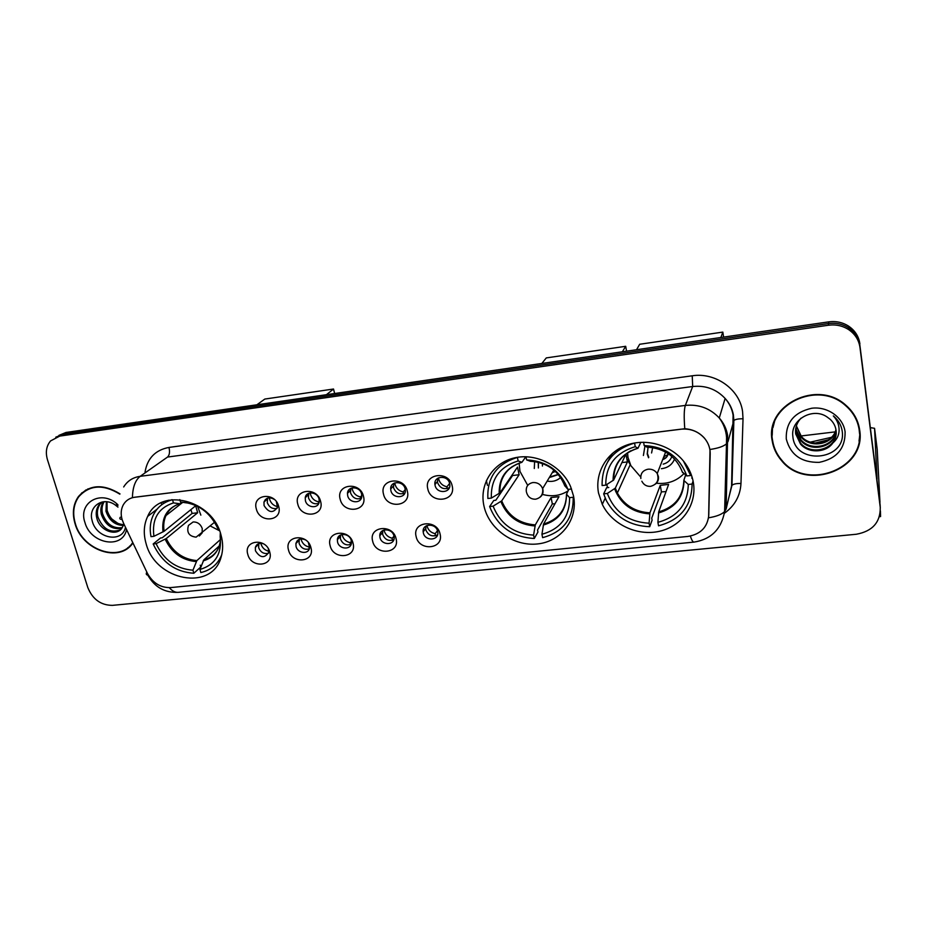 <?xml version="1.0" encoding="UTF-8"?>
<svg xmlns="http://www.w3.org/2000/svg" width="927" height="927" viewBox="0 0 927 927"><rect width="100%" height="100%" fill="white"/><g stroke="black" fill="none" stroke-linecap="round" stroke-linejoin="round"><path stroke-width="1.39" d="M483.94 505.899L484.033 506.304C489.108 529.143 513.767 546.571 537.37 543.964C561.055 541.681 578.274 519.41 573.512 495.91L570.615 486.663C561.669 465.713 536.049 452.689 514.346 457.915C492.561 462.921 479.155 484.659 483.94 505.899M598.541 493.118L602.295 504.358C611.994 524.485 637.208 536.432 659.479 531.287C681.797 526.327 697.197 504.728 693.361 482.538C692.156 475.551 689.387 469.074 685.053 463.106C672.26 445.493 646.872 437.753 626.733 445.076C606.525 452.283 594.624 473.071 598.541 493.118M146.084 543.593C155.469 580.986 212.132 591.716 221.113 557.034C223.175 550.186 223.152 542.909 221.055 535.227C212.7 499.641 160.058 486.571 147.671 516.385C143.778 524.659 143.256 533.732 146.084 543.593M269.734 552.028C274.149 566.478 251.205 568.796 247.787 554.346C243.233 539.966 266.304 537.417 269.734 552.028M263.395 543.755C259.34 542.619 256.663 543.836 255.354 547.393L255.423 550.742C260.035 557.961 264.438 558.552 268.633 552.527L268.332 548.726M310.939 547.683C315.25 562.295 291.82 564.659 288.517 550.047C284.033 535.493 307.613 532.886 310.939 547.683M305.504 539.92C300.615 537.869 297.416 539.074 295.898 543.546L296.049 546.42C297.59 553.593 308.958 554.659 309.606 547.672L308.424 542.712M353.036 543.234C357.266 558.019 333.314 560.441 330.128 545.655C325.736 530.928 349.827 528.263 353.036 543.234M337.555 542.005C339.12 549.595 351.345 550.198 351.449 542.654L351.24 540.545C349.711 533.013 337.648 532.295 337.37 539.688L337.555 542.005M396.072 538.68C400.209 553.651 375.725 556.119 372.654 541.159C368.355 526.246 392.99 523.523 396.072 538.68M379.977 537.486C381.565 545.551 394.728 545.574 394.16 537.475L393.963 536.003C392.411 528.008 379.421 527.845 379.78 535.783L379.977 537.486M440.082 534.033C444.103 549.19 419.074 551.704 416.13 536.559C411.936 521.472 437.115 518.691 440.082 534.033M423.349 532.874C424.972 541.449 439.131 540.777 437.776 532.144L437.648 531.345C436.061 522.851 422.075 523.361 423.187 531.843L423.349 532.874M278.668 506.374C283.117 521.206 259.769 523.825 256.339 509.004C251.727 494.242 275.215 491.368 278.668 506.374M274.276 499.41C269.421 496.687 265.991 497.567 263.986 502.052L264.044 505.539C268.714 512.909 273.187 513.477 277.474 507.243L276.373 501.669M320.615 501.449C324.971 516.455 301.113 519.143 297.787 504.137C293.268 489.201 317.277 486.258 320.615 501.449M305.4 500.65C306.953 508.042 318.564 508.993 319.201 501.75L319.027 499.039C317.509 491.727 306.072 490.661 305.25 497.718L305.4 500.65M363.5 496.42C367.752 511.6 343.372 514.346 340.163 499.155C335.736 484.045 360.279 481.032 363.5 496.42M347.671 495.655C349.247 503.535 361.82 503.917 361.808 496.049L361.6 494.01C360.058 486.223 347.671 485.69 347.474 493.373L347.671 495.655M407.347 491.264C411.507 506.64 386.571 509.444 383.488 494.068C379.155 478.761 404.253 475.69 407.347 491.264M390.881 490.557C392.503 498.969 406.13 498.645 405.319 490.174L405.134 488.877C403.546 480.545 390.116 480.696 390.684 488.992L390.881 490.557M452.202 486.003C456.246 501.565 430.742 504.439 427.787 488.865C423.558 473.373 449.236 470.232 452.202 486.003M435.064 485.331C436.744 494.346 451.484 493.152 449.734 484.114L449.641 483.616C448.008 474.694 433.465 475.678 434.937 484.566L435.064 485.331M268.401 553.292C263.847 554.219 260.591 552.33 258.645 547.625L258.795 543.604M309.305 548.888C304.543 550.082 301.136 548.216 299.085 543.292L299.259 539.317M351.101 544.346C346.142 545.852 342.573 544.033 340.406 538.865L340.568 534.96M393.836 539.688C388.668 541.542 384.925 539.757 382.619 534.346L382.781 530.545M437.532 534.867C432.156 537.127 428.228 535.412 425.771 529.723L425.91 526.072M277.103 508.378C272.492 509.305 269.212 507.393 267.277 502.619L267.59 498.123M318.737 503.407C313.917 504.624 310.475 502.735 308.436 497.729L308.772 493.268M361.31 498.297C356.269 499.838 352.666 497.984 350.499 492.735L350.835 488.344M404.844 493.037C399.583 494.948 395.806 493.152 393.5 487.625L393.824 483.338M449.386 487.614C443.906 489.954 439.931 488.216 437.463 482.411L437.764 478.262M123.476 523.071L122.144 519.63C120.568 514.172 120.95 509.247 123.279 504.856C125.805 500.499 129.653 497.95 134.832 497.208L680.951 429.178C690.499 428.32 698.413 431.414 704.705 438.483C708.437 443.094 710.267 448.239 710.198 453.906L708.773 515.285C707.486 527.278 700.511 534.334 687.834 536.443L170.568 587.602C160.533 587.822 152.816 583.071 147.416 573.326L123.476 523.071M119.965 493.848C103.106 483.546 89.247 484.473 78.401 496.605C73.129 504.311 72.016 513.361 75.075 523.767C82.329 550.314 119.409 563.071 132.7 543.28M127.683 547.811L129.745 546.571M772.168 440.638C773.338 448.089 776.467 454.74 781.554 460.603C806.131 491.878 866.502 469.525 859.688 430.198C858.286 420.302 853.616 411.936 845.679 405.076C817.127 378.934 764.717 405.366 772.168 440.638M859.028 441.113L859.966 433.28M80.417 494.74L81.912 492.758M123.685 486.953C127.405 480.951 132.897 477.405 140.174 476.327C135.272 480.174 132.688 487.243 132.422 497.556L684.775 428.749C692.805 429.271 699.456 432.492 704.717 438.436M880.302 507.822L859.943 345.713C858.854 338.274 855.111 332.341 848.692 327.915C842.643 324.033 835.945 322.573 828.599 323.535L62.897 434.276L55.759 437.208L62.897 434.276L828.599 323.535C835.945 322.573 842.643 324.033 848.692 327.915C855.111 332.341 858.854 338.274 859.943 345.713L880.129 504.972L859.978 347.509C858.889 340.035 855.123 334.079 848.68 329.63C842.597 325.736 835.864 324.265 828.483 325.226L59.734 436.107L50.556 440.928C46.338 445.991 45.319 452.26 47.462 459.734L87.833 587.614C92.677 599.352 100.858 605.273 112.41 605.366L856.305 534.253C872.446 531.287 880.43 522.353 880.256 507.451L859.978 347.509M690.325 536.084C691.681 540.151 692.898 542.156 693.987 542.11C711.113 539.363 721.322 529.19 724.613 511.588L726.49 443.836C723.535 446.408 718.054 448.286 710.024 449.468L708.61 517.799C716.409 516.513 721.739 514.45 724.613 511.588L726.142 508.993L731.577 485.957L733.106 415.226C732.087 408.981 729.422 403.384 725.123 398.448C716.362 389.166 705.54 385.18 692.678 386.513L167.544 457.057L140.174 476.327L685.343 405.412C698.784 404.079 710.094 408.274 719.271 417.973C723.767 423.129 726.548 428.958 727.625 435.458L726.142 508.993M772.527 427.556L772.203 435.308M85.875 489.954L84.056 491.542M859.908 343.929C858.831 336.524 855.1 330.615 848.715 326.211C842.689 322.353 836.027 320.904 828.715 321.866L66.026 432.457L58.922 435.377M88.053 488.853L86.084 490.256M119.85 494.149C103.14 483.929 89.421 484.833 78.679 496.86C73.453 504.485 72.364 513.442 75.388 523.732C82.584 550.082 119.467 562.677 132.515 542.909M118.053 523.477L111.692 518.911M123.221 525.458C114.913 525.169 109.166 520.429 105.979 511.24L106.385 501.727M123.5 524.647C115.539 523.929 110.081 519.19 107.115 510.429L107.034 501.797M121.796 528.216C112.387 529.989 105.585 525.424 101.391 514.531C100.255 509.862 100.927 505.655 103.407 501.936L103.534 501.762M122.202 527.602C113.013 528.807 106.466 524.172 102.538 513.709C101.472 509.352 102.016 505.342 104.16 501.704M123.812 524.612L122.99 526.026L123.615 524.218M122.99 526.026L122.387 527.278C117.555 537.127 99.583 531.264 96.744 517.869C95.608 513.176 96.281 508.946 98.76 505.203L102.132 501.982M120.348 529.815C110.498 533.454 103.013 529.19 97.914 517.034C96.779 512.341 97.451 508.123 99.931 504.381L102.19 501.97M117.961 507.127L114.89 504.728C102.654 496.235 88.169 506.71 92.028 520.174C95.736 538.355 121.588 543.523 125.365 527.892M117.891 504.752C101.808 488.9 77.636 502.376 84.971 522.596C90.568 543.732 121.97 549.63 126.443 530.151M117.891 505.482L116.489 504.276L117.891 505.574M129.502 546.293L131.425 544.856M859.503 433.338L858.738 425.354M774.937 419.989L772.956 427.671M859.236 430.255C857.834 420.476 853.222 412.191 845.389 405.423C817.15 379.514 765.238 405.655 772.608 440.58C773.767 447.973 776.872 454.566 781.924 460.371C806.27 491.298 865.969 469.155 859.236 430.255M836.015 429.966C833.234 444.346 811.044 448.911 801.264 437.266L796.374 425.864M835.945 429.549C832.84 443.639 811.009 447.903 801.357 436.432L796.617 426.385M836.2 431.681C834.833 447.104 811.218 453.013 800.893 440.649L796.108 430.522L795.945 427.486M836.166 431.252C834.427 446.42 811.171 451.97 800.986 439.804L796.2 429.688L796.038 427.08M832.921 442.909C835.575 439.062 836.617 434.867 836.073 430.337C835.447 426.061 833.489 422.388 830.198 419.317L827.093 416.988C812.747 406.802 790.395 419.954 792.84 436.293C794.845 465.296 844.81 460.893 842.411 432.851L842.261 431.437C841.438 425.725 838.796 420.846 834.358 416.791L833.327 415.922C837.371 420.279 839.294 425.273 839.097 430.87C838.796 435.655 836.733 439.665 832.921 442.909C826.27 452.816 808.611 453.685 800.511 444.091L795.69 433.882C794.984 428.042 796.768 422.805 801.021 418.158M836.224 432.979C836.061 449.108 811.357 456.154 800.615 443.222L795.795 433.036L795.714 428.726M786.27 438.958C790.453 454.867 801.438 462.666 819.236 462.353C836.699 458.691 845.32 448.552 845.1 431.936C843.303 417.324 827.51 406.13 811.693 408.251C794.172 412.272 785.702 422.503 786.27 438.958M219.351 545.864L203.836 559.862L199.942 569.479C215.226 564.867 221.97 553.882 220.162 536.524L221.356 536.385M200.244 565.157L200.765 566.976L193.836 573.268C175.215 571.936 161.669 562.168 153.175 543.975L156.095 543.651C163.847 560.035 176.13 568.888 192.943 570.198L196.872 560.592L220.545 539.433C219.34 550.719 213.558 557.845 203.198 560.858M153.917 536.316L150.997 536.652C149.479 528.749 150.267 521.507 153.372 514.925C157.347 507.046 163.731 501.982 172.526 499.734L173.442 502.897C158.216 507.996 151.715 519.132 153.917 536.316L164.137 531.264L195.667 505.771L197.66 512.77L166.269 538.552L156.095 543.651M153.175 543.975L160.533 537.984L162.248 537.787L192.121 513.419L190.869 509.653M171.727 499.688L171.113 500.093M199.942 569.479L200.835 572.562C210.858 570.209 217.822 564.3 221.715 554.821M218.795 528.969L218.065 529.05C210.244 512.179 197.729 503.176 180.522 502.04L179.815 499.607M192.943 570.198L193.836 573.268M180.522 502.04L186.86 502.932M220.162 536.524L220.302 532.828M167.358 500.499L165.446 502.376M182.04 502.26L179.896 503.767L173.442 502.897M192.121 513.419L197.66 512.77M219.548 530.777L210.255 525.957M200.846 515.145L197.625 506.362M256.906 404.775L264.809 399.062L333.523 389.016L334.635 393.5M333.523 389.016L326.42 394.693M569.572 497.66L573.187 497.254C573.477 518.552 563.292 532.017 542.631 537.648L541.936 534.265C560.499 529.039 569.711 516.837 569.572 497.66L566.513 494.207L568.83 489.317M554.96 503.801L552.341 503.906L537.533 530.035L537.95 532.028L534.288 538.494C512.492 537.197 497.602 526.548 489.63 506.548L493.106 506.165C500.418 524.172 513.906 533.825 533.593 535.122L535.296 524.902L551.055 497.556L558.969 496.663L543.581 524.033L541.936 534.265M491.356 498.089L487.88 498.483C486.93 477.451 496.779 463.767 517.417 457.44L518.147 460.939C499.595 466.745 490.673 479.132 491.356 498.089L499.989 492.863L517.521 467.069L519.12 474.74L501.704 500.881L493.106 506.165M508.726 459.641L505.424 462.26M573.234 503.871L574.091 499.734M489.63 506.548L493.79 500.453L495.829 500.221L512.596 475.516L512.341 474.694M571.553 489.004L567.938 489.421C560.603 470.823 546.826 460.986 526.606 459.908L525.957 456.744M533.593 535.122L534.288 538.494M526.606 459.908L530.406 461.252M564.763 485.678L567.938 489.421M525.864 456.744L521.936 462.295L518.147 460.939M512.596 475.516L519.12 474.74M551.055 497.556L552.341 503.906M567.903 490.997C560.175 495.829 551.669 496.965 542.388 494.381M527.73 485.377L519.954 471.368L519.12 463.141M534.612 461.542L534.3 468.506M538.216 462.191L538.378 467.996L538.436 462.249M547.973 481.252C552.921 481.913 557.139 480.649 560.615 477.486M550.395 477.231L558.402 474.554M542.434 466.038L542.365 463.419M555.169 471.183L553.94 471.322M558.251 474.392L550.719 476.687M555.424 471.426L552.214 472.724M541.843 363.454L546.281 357.915L625.69 346.304L626.571 351.171M625.69 346.304L622.353 351.785M693.072 480.962L692.098 484.033C691.693 506.026 680.499 519.954 658.541 525.806L657.915 522.318C677.66 516.884 687.788 504.265 688.274 484.45L683.825 480.429L685.632 475.006M666.015 491.6L661.426 491.889L651.727 518.147L652.098 520.198L649.711 526.71C630.012 525.957 615.528 517.22 606.281 500.499L603.674 493.859L607.347 493.454C614.474 512.017 628.379 521.947 649.085 523.222L649.931 512.816L660.267 485.342L668.61 484.415L658.703 511.889L657.915 522.318M605.771 485.134L602.098 485.551C601.785 463.836 612.62 449.676 634.589 443.071L635.238 446.687C615.482 452.735 605.667 465.551 605.771 485.134L613.628 480.07L625.968 454.033L627.405 461.936L615.319 488.123L607.347 493.454M692.098 477.138L691.774 478.147L692.376 478.089M603.674 493.859L606.606 487.741L608.772 487.498M691.09 474.184L690.661 475.516L683.419 460.986M690.661 475.516L686.826 475.945C679.7 456.768 665.493 446.652 644.195 445.597L643.593 442.214M688.274 484.45L692.098 484.033M649.085 523.222L649.711 526.71M644.195 445.597L646.976 447.104M682.376 472.005L686.826 475.945M627.15 459.433L630.233 464.624M612.353 453.407L607.683 461.831M640.835 442.272L638.008 448.216L635.238 446.687M621.924 462.585L627.405 461.936M660.267 485.342L661.426 491.889M683.917 473.639C676.536 481.171 667.359 484.369 656.386 483.234M640.719 477.046L630.823 465.609L627.996 457.324L627.533 452.747M644.949 446.038L643.396 455.481M648.112 447.15L647.185 453.998L648.552 457.764M661.414 468.703C667.822 467.903 672.214 464.67 674.566 459.016M663.176 464.137C667.498 463.013 670.406 460.452 671.866 456.432M668.019 454.566L663.802 456.721M651.577 452.967L652.654 447.567M648.773 457.22L647.417 453.465L648.043 447.289M666.003 457.729L663.129 458.448M668.251 453.662C667.556 456.64 665.702 458.622 662.678 459.607M636.536 349.722L639.688 344.265L722.828 332.098L723.605 337.104M722.828 332.098L720.87 337.498M269.363 497.799L269.641 499.34C270.939 503.315 273.581 505.748 277.579 506.652M265.192 499.723L265.423 500.765M310.278 492.863L310.533 494.45C311.82 498.483 314.508 500.951 318.598 501.843L319.247 501.194M306.211 495.331L306.513 496.524M318.448 503.523L318.598 501.843M352.086 487.892L352.33 489.456C353.593 493.535 356.304 496.026 360.452 496.93L361.808 495.493M348.146 490.939L348.552 492.26M360.336 498.691L360.452 496.93M394.809 482.886L395.041 484.346C396.281 488.483 399.016 490.997 403.245 491.913L405.261 489.583M391.078 486.582L391.588 487.984M403.141 493.743L403.245 491.913M438.506 477.845L438.703 479.132C439.908 483.303 442.677 485.852 446.988 486.779L449.607 483.465M435.041 482.249L435.667 483.674M446.907 488.656L446.988 486.779M260.858 543.268L261.032 544.091C262.306 547.927 264.89 550.314 268.772 551.264M256.721 544.914L256.953 545.852M301.043 538.877L301.229 539.757C302.492 543.685 305.145 546.107 309.154 547.023L309.664 546.49M297.011 541.009L297.324 542.098M308.992 549.004L309.154 547.023M342.098 534.462L342.272 535.319C343.523 539.294 346.188 541.739 350.279 542.666L351.403 541.403M338.204 537.092L338.61 538.32M350.128 544.74L350.279 542.666M384.056 530.001L384.207 530.789C385.435 534.809 388.135 537.289 392.295 538.216L393.998 536.13M380.337 533.187L380.846 534.52M392.167 540.36L392.295 538.216M426.953 525.528L427.069 526.154C428.274 530.232 430.997 532.735 435.226 533.674L437.463 530.684M423.465 529.294L424.079 530.684M435.134 535.876L435.226 533.674M880.013 514.473L880.557 516.582L880.418 510.916M879.966 502.26L877.197 449.305L874.555 428.309L877.046 479.189M874.555 428.309L870.523 427.66M835.134 431.889L800.963 435.98M828.506 439.734L815.042 443.083M831.438 437.324L810.325 442.133M145.052 471.936C147.463 458.158 155.435 449.989 168.969 447.428L692.237 375.794L692.678 386.513L685.343 405.412C684.056 409.259 683.871 417.034 684.775 428.749M692.237 375.794C715.389 372.098 739.676 389.328 742.573 411.542L743.025 418.795L740.974 483.488C740.256 495.922 734.717 505.852 724.393 513.257M120.29 517.231C119.259 518.668 119.85 519.375 122.063 519.352M693.987 542.11L178.366 592.33C175.226 592.596 172.213 591.044 169.317 587.683M146.64 572.55C145.771 574.149 146.373 575.053 148.459 575.273M728.842 497.532L731.959 485.319L733.86 420.476L733.373 414.751C732.214 408.645 729.468 403.21 725.123 398.448L719.271 417.973C723.547 423.743 725.98 430.198 726.571 437.37L726.49 443.836L728.031 441.519L733.86 420.476C735.482 419.271 738.541 418.714 743.025 418.795M828.483 325.226L828.715 321.866M59.734 436.107L66.026 432.457M880.256 507.451L880.129 504.972M728.61 498.517L731.959 485.319C733.558 483.975 736.559 483.361 740.974 483.488M168.969 447.428C170.012 451.924 169.537 455.134 167.544 457.057M161.055 502.851L161.889 504.624M203.836 559.862C210.429 558.124 215.296 554.265 218.401 548.297M166.269 538.552C172.804 552.005 183.001 559.352 196.872 560.592M165.18 539.224C171.808 552.886 182.155 560.337 196.234 561.588M179.56 503.778C166.918 508.193 161.414 517.567 163.036 531.924M175.678 505.377C171.344 507.695 168.123 511.078 166.003 515.539C163.824 520.325 163.198 525.563 164.137 531.264M214.635 522.202L196.095 537.15C188.969 536.327 186.431 532.422 188.471 525.412L193.152 521.947C197.509 521.901 200.545 524.079 202.237 528.483L202.121 532.944L199.34 536.003M543.581 524.033C558.517 519.583 566.154 509.641 566.501 494.195C566.443 510.186 558.703 520.476 543.28 525.076M501.704 500.881C507.903 515.655 519.097 523.662 535.296 524.902M564.891 486.038C558.587 470.615 547.011 462.353 530.163 461.252M500.881 501.565C507.173 516.571 518.541 524.705 534.983 525.957M521.774 462.272C506.374 467.289 498.842 477.706 499.166 493.546M512.295 466.559C503.5 473.083 499.386 481.855 499.989 492.863M526.327 491.553C525.806 486.629 528.019 483.616 532.944 482.538C537.556 482.376 540.789 484.392 542.631 488.622L542.921 489.665C543.442 492.909 542.411 495.481 539.815 497.37M658.703 511.889C674.694 507.22 683.072 496.849 683.836 480.777M615.319 488.123L617.359 493.013C624.416 505.389 635.273 511.982 649.931 512.816M682.585 472.596C676.443 456.687 664.508 448.193 646.791 447.104M658.529 512.955C674.926 508.17 683.431 497.532 684.033 481.032M614.613 488.819C620.742 504.276 632.457 512.631 649.746 513.882M637.903 448.181C621.507 453.407 613.234 464.195 613.06 480.534M630.696 450.835C619.224 457.393 613.581 467.069 613.767 479.85M640.847 478.506C640.464 473.419 642.886 470.313 648.112 469.189C652.005 468.923 655.041 470.371 657.231 473.523L658.39 476.513C658.819 479.572 657.846 482.086 655.47 484.056M605.215 498.158L602.295 504.358M437.324 481.646L434.937 484.566M393.303 486.084L390.684 488.992M350.302 490.464L347.474 493.373M308.297 494.821L305.25 497.718M267.219 499.155L263.986 502.052M425.609 528.703L423.187 531.843M382.411 532.654L379.78 535.783M340.209 536.559L337.37 539.688M298.946 540.441L295.898 543.546M258.575 544.3L255.354 547.393M168.76 500.174L166.733 501.739M157.103 509.143L147.671 516.385M178.366 592.33C164.844 592.944 154.67 587.231 147.833 575.192M848.68 329.63L848.715 326.211M726.328 502.133L724.821 504.01M162.77 502.063L163.453 503.535M99.931 504.381L98.76 505.203M845.401 404.844L845.389 405.423M801.357 436.432L801.264 437.266M800.986 439.804L800.893 440.649M800.615 443.222L800.511 444.091M182.735 502.364L166.003 515.539C168.726 509.607 173.361 505.678 179.896 503.767M535.215 461.623L530.337 461.275M499.92 492.944C499.329 477.59 506.675 467.37 521.936 462.295M526.513 492.295C527.857 496.999 530.881 499.305 535.574 499.201C540.951 497.903 543.303 494.381 542.631 488.622L553.848 470.024M606.872 484.485L607.475 487.648M630.29 464.497L617.359 493.013L615.273 488.216M654.323 447.857L646.919 447.127M613.628 480.07C613.547 464.126 621.681 453.512 638.008 448.216M641.843 481.217C643.72 484.844 646.64 486.559 650.603 486.351C657.092 484.473 659.294 480.198 657.231 473.523L665.632 452.052M486.385 480.487L487.44 485.354M880.557 516.582L879.456 516.687"/></g></svg>
